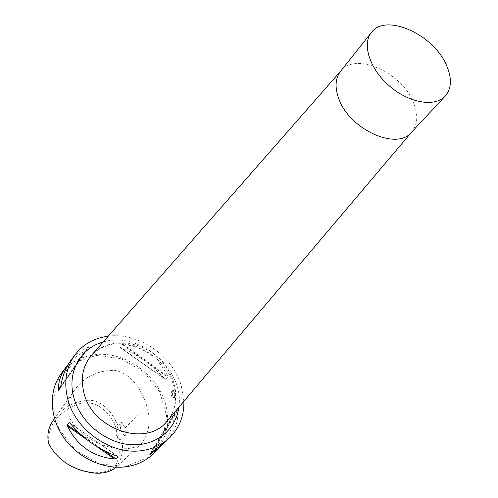 <?xml version="1.0" encoding="UTF-8"?>
<svg xmlns="http://www.w3.org/2000/svg" width="498" height="498" viewBox="0 0 498 498"><rect width="100%" height="100%" fill="white"/><g stroke="black" fill="none" stroke-linecap="round" stroke-linejoin="round"><path stroke-width="0.37" stroke-dasharray="2.49 1.87" d="M116.215 428.523C110.176 410.221 92.522 396.937 75.403 405.235C59.953 411.118 45.299 427.352 49.308 444.546C57.55 459.237 70.486 468.294 88.121 471.724C99.114 473.984 107.942 472.253 114.602 466.533C119.526 458.963 121.07 450.036 119.246 439.753L119.588 439.199C116.706 435.912 115.76 432.401 116.744 428.66L116.215 428.523C115.113 432.519 116.121 436.26 119.246 439.753M116.744 428.66L118.2 426.213C113.058 413.396 102.196 399.552 88.015 400.28C73.909 401.513 62.673 407.719 54.307 418.893M115.71 467.728C121.711 459.934 123.753 450.565 121.829 439.628L119.588 439.199M146.642 405.665C142.167 390.749 131.572 372.971 114.472 370.394C97.67 370.275 84.467 376.662 74.868 389.567L71.065 395.991L68.543 403.162L67.877 410.999L70.094 418.974L74.843 426.188L80.993 432.426L88.003 437.705L95.572 442.019L103.509 445.349L111.658 447.646L119.856 448.81L127.899 448.698L135.487 447.005L141.874 443.145C149.531 432.276 151.118 419.783 146.642 405.665L125.179 427.913L125.297 436.323L121.829 439.628M118.2 426.213L121.518 422.435L125.179 427.913M61.186 373.618C68.724 363.702 78.84 357.576 91.532 355.261C127.874 347.853 169.426 383.647 167.484 420.673C167.067 433.577 162.516 444.49 153.82 453.41M183.88 401.295L181.384 386.143C172.837 355.684 138.525 332.06 108.278 336.175M172.302 395.779L172.663 390.712L173.503 390.37C176.031 393.19 176.174 395.748 173.939 398.039L172.302 395.779M119.837 347.031L120.522 347.61C137.311 354.296 152.027 364.71 164.676 378.854L165.535 379.37L167.689 376.998L167.459 375.778C158.401 357.259 143.617 346.789 123.099 344.367L121.823 344.529L119.837 347.031L165.535 379.37M68.618 363.795C73.194 358.616 78.908 354.203 85.768 350.548L86.901 349.808L88.787 347.28L88.214 347.268C81.498 349.528 75.721 353.91 70.884 360.403M165.137 442.18C174.543 432.532 178.714 421.937 177.655 410.402L177.338 409.786L175.122 412.058L174.779 413.352C173.161 426.226 168.978 436.727 162.242 444.851M126.006 466.377L99.98 464.061L75.814 450.59L58.789 428.772L52.489 403.386L57.955 379.843L73.654 362.843L96.114 355.416L120.896 358.597L143.424 371.545L159.671 391.833L166.625 415.849L162.753 439.199L148.392 457.338L126.006 466.377M125.297 436.323C120.479 432.108 119.221 427.483 121.518 422.435M171.922 390.793C170.665 393.943 171.082 396.383 173.18 398.12L173.983 397.79C175.246 394.646 174.835 392.2 172.738 390.451L171.922 390.793M411.373 132.406L411.684 132.07C417.847 124.438 418.395 114.459 413.309 102.127C401.569 72.16 355.292 51.711 340.794 71.009L340.713 71.096M120.522 347.61L164.676 378.854M121.823 344.529L167.689 376.998M123.099 344.367L167.459 375.778M60.762 386.211L85.768 350.548M60.526 387.444L86.901 349.808M88.793 347.268L60.383 387.824L88.787 347.28M60.719 386.485L88.214 347.268M96.649 446.482L86.951 439.703M104.549 450.914L79.892 433.69M117.316 456.18L69.975 423.088L117.316 456.18M174.779 413.352L150.9 453.13M175.122 412.058L149.786 454.244M177.338 409.786L151.971 452.06M177.655 410.402L153.135 451.3M103.117 342.051C139.322 330.435 184.951 369.74 178.826 407.264M167.751 420.356C182.112 402.863 176.522 373.307 156.683 356.425C137.05 339.3 106.989 338.148 91.819 354.943M48.692 443.83L49.308 444.546M88.955 472.222L88.121 471.724M74.868 389.567L54.5 418.619M141.874 443.145L116.252 467.224M120.111 347.423L165.012 379.196M117.839 456.392L69.558 422.64M175.059 412.151L149.761 454.276M173.503 390.37L172.738 390.451M173.939 398.039L173.18 398.12M167.789 420.312C171.169 415.961 173.503 410.887 174.786 405.092C175.744 396.296 176.423 391.142 170.366 376.407C161.526 359.301 143.729 346.434 125.353 343.782C111.334 342.985 100.166 346.689 91.85 354.9"/><path stroke-width="0.75" d="M54.5 418.619L54.307 418.893C48.505 426.257 46.638 434.567 48.692 443.83C57.432 459.361 70.853 468.83 88.955 472.222C99.463 474.476 108.383 472.976 115.71 467.728L116.252 467.224M162.242 444.851L153.82 453.41C146.48 460.619 137.33 465.051 126.368 466.719C103.883 469.981 77.713 457.905 63.526 437.331C49.29 416.77 48.711 390.494 61.186 373.618L68.618 363.795M108.278 336.175C94.209 337.98 83.066 344.255 74.843 355.006C66.147 367.256 63.719 381.661 67.56 398.219C74.8 429.998 111.546 455.589 142.235 450.553C153.44 448.922 162.759 444.453 170.204 437.151C179.616 427.427 184.179 415.475 183.88 401.295M115.966 458.895L114.615 459.032C92.883 456.784 77.178 445.816 67.516 426.126L67.236 424.844L69.129 422.497L69.975 423.088C83.21 438.881 98.99 449.912 117.316 456.18L118.051 456.697L115.966 458.895L104.549 450.914M74.843 355.006L70.884 360.403C65.773 367.424 62.387 376.121 60.719 386.485L60.383 387.824L58.54 390.283L58.341 389.666C58.353 381.58 60.918 374.023 66.041 367.001M159.964 447.316L150.303 454.132L149.786 454.244L151.971 452.06L165.137 442.18L170.204 437.151M340.794 71.009L340.501 71.357C335.154 78.466 334.662 87.785 339.02 99.314C349.932 129.735 396.968 150.707 411.373 132.406L445.237 96.083C451.649 88.463 452.072 78.223 446.507 65.369C433.739 34.455 385.496 12.699 371.415 32.495C361.71 44.254 369.79 69.21 389.542 86.092C409.163 103.123 435.047 107.419 445.237 96.083M58.341 389.666L60.762 386.211M58.54 390.283L60.526 387.444M114.615 459.032L96.649 446.482M86.951 439.703L67.516 426.126M79.892 433.69L67.236 424.844M118.051 456.697L117.316 456.18M69.975 423.088L69.129 422.497M150.9 453.13L150.303 454.132M178.826 407.264C176.099 429.979 155.301 446.725 130.04 444.627C104.81 442.703 79.848 421.601 73.673 396.962C66.925 371.956 80.62 347.921 103.117 342.051M91.819 354.943L90.985 355.889C82.855 365.924 80.464 378.05 83.807 392.281C91.856 429.562 146.524 447.851 166.942 421.314L167.751 420.356M340.501 71.357L371.415 32.495M340.713 71.096L91.85 354.9M411.609 132.157L167.789 420.312"/></g></svg>
